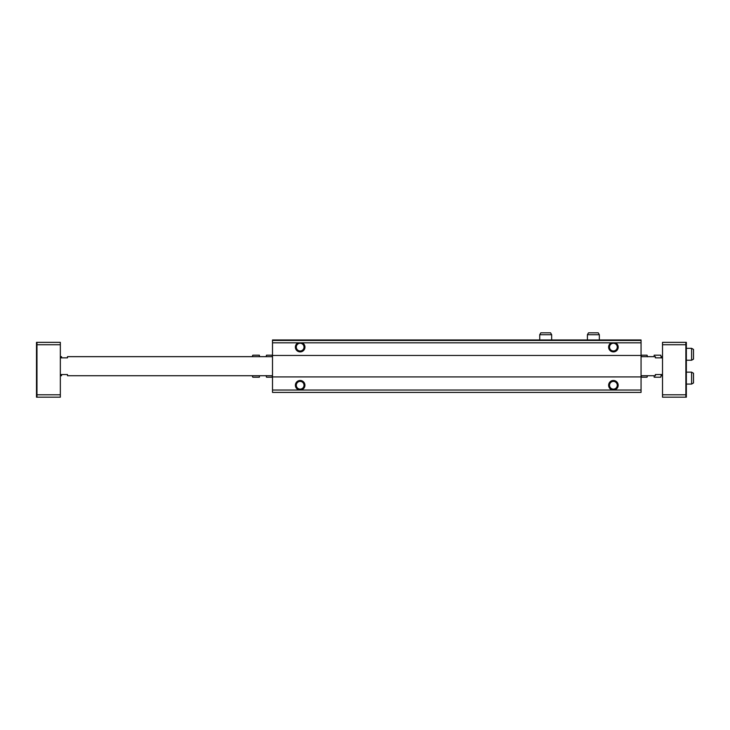 <?xml version="1.0" encoding="UTF-8"?>
<svg xmlns="http://www.w3.org/2000/svg" width="730" height="730" viewBox="0 0 730 730"><rect width="100%" height="100%" fill="white"/><g stroke="black" fill="none" stroke-linecap="round" stroke-linejoin="round"><path stroke-width="1.09" d="M272.509 340.445L641.059 340.445L641.059 339.97L272.509 339.97L272.509 342.826L641.059 342.826L641.059 392.411L272.509 392.411L272.509 390.03L300.158 390.03A4.763 4.763 0 0 0 304.93 385.267A4.763 4.763 0 0 0 300.158 380.494A4.763 4.763 0 0 0 295.394 385.267A4.763 4.763 0 0 0 300.158 390.03L613.401 390.03A4.763 4.763 0 0 0 618.173 385.267A4.763 4.763 0 0 0 613.401 380.494A4.763 4.763 0 0 0 608.637 385.267A4.763 4.763 0 0 0 613.401 390.03L641.059 390.03M641.059 340.445L641.059 342.826M298.077 342.826A4.763 4.763 0 0 0 299.446 351.833A4.763 4.763 0 0 0 302.238 342.826M272.509 342.826L272.509 355.464L641.059 355.464M611.32 342.826A4.763 4.763 0 0 0 612.689 351.833A4.763 4.763 0 0 0 615.481 342.826M272.509 355.464L272.509 376.917L641.059 376.917M272.509 376.917L272.509 390.03M609.541 385.267A3.86 3.86 0 0 0 615.335 388.606A3.86 3.86 0 0 0 615.335 381.918A3.86 3.86 0 0 0 609.541 385.267M609.541 347.124A3.86 3.86 0 0 0 615.335 350.464A3.86 3.86 0 0 0 615.335 343.775A3.86 3.86 0 0 0 609.541 347.124M296.298 385.267A3.86 3.86 0 0 0 302.092 388.606A3.86 3.86 0 0 0 302.092 381.918A3.86 3.86 0 0 0 296.298 385.267M296.298 347.124A3.86 3.86 0 0 0 302.092 350.464A3.86 3.86 0 0 0 302.092 343.775A3.86 3.86 0 0 0 296.298 347.124M60.335 374.536L67.488 374.536L67.488 375.731L272.509 375.731M272.509 356.66L67.488 356.66L67.488 357.846L60.335 357.846M36.974 394.802L36.974 397.184L60.335 397.184L60.335 394.802L36.974 394.802L36.974 344.733L60.335 344.733L60.335 394.802M36.974 397.184L36.5 397.184L36.5 342.352L60.335 342.352L60.335 344.733M36.974 342.352L36.974 344.733M686.346 397.184L685.871 397.184L685.871 342.352L686.346 342.352L686.346 397.184M685.871 342.352L662.511 342.352L662.511 397.184L685.871 397.184M662.511 394.802L685.871 394.802M662.511 344.733L685.871 344.733M662.511 374.536L655.358 374.536L655.358 375.731L641.059 375.731L641.478 377.2L641.177 375.731M662.511 357.846L655.358 357.846L655.358 356.66L641.059 356.66M60.335 375.731L61.53 375.731L61.53 374.536M61.53 357.846L61.53 356.66L60.335 356.66M662.511 375.731L661.316 375.731L661.316 374.536L660.778 377.2L661.316 374.454M662.511 356.66L661.316 356.66L661.316 357.846L660.778 355.181L654.162 355.181L654.162 356.66M691.593 372.154L691.593 384.071L693.5 382.967L693.5 373.249L691.593 372.154L686.346 372.154M691.593 384.071L686.346 384.071M691.593 348.31L691.593 360.237L693.5 359.133L693.5 349.415L691.593 348.31L686.346 348.31M691.593 360.237L686.346 360.237M641.177 356.66L641.478 355.181L647.063 355.181L647.364 356.66M641.059 356.778L641.478 355.181M641.478 377.2L647.063 377.2L647.364 375.731M647.492 356.778L647.063 355.181M654.162 375.731L654.162 377.2L660.778 377.2M661.316 357.937L660.778 355.181M272.381 375.731L272.08 377.2L266.496 377.2L266.195 375.731M272.509 375.612L272.08 377.2M272.473 356.66L272.08 355.181L272.381 356.66M272.08 355.181L266.496 355.181L266.195 356.66M266.067 375.612L266.496 377.2M259.396 356.66L259.396 355.181L252.781 355.181L252.37 356.66M252.37 375.731L252.781 377.2L259.396 377.2L259.396 375.731M587.413 334.723L599.339 334.723L598.235 332.816L588.517 332.816L587.413 334.723L587.413 339.97M599.339 334.723L599.339 339.97M539.735 334.723L551.661 334.723L550.557 332.816L540.839 332.816L539.735 334.723L539.735 339.97M551.661 334.723L551.661 339.97M647.455 375.731L647.063 377.2M266.103 356.66L266.496 355.181M252.242 375.731L252.781 377.2M252.242 356.66L252.781 355.181"/></g></svg>
